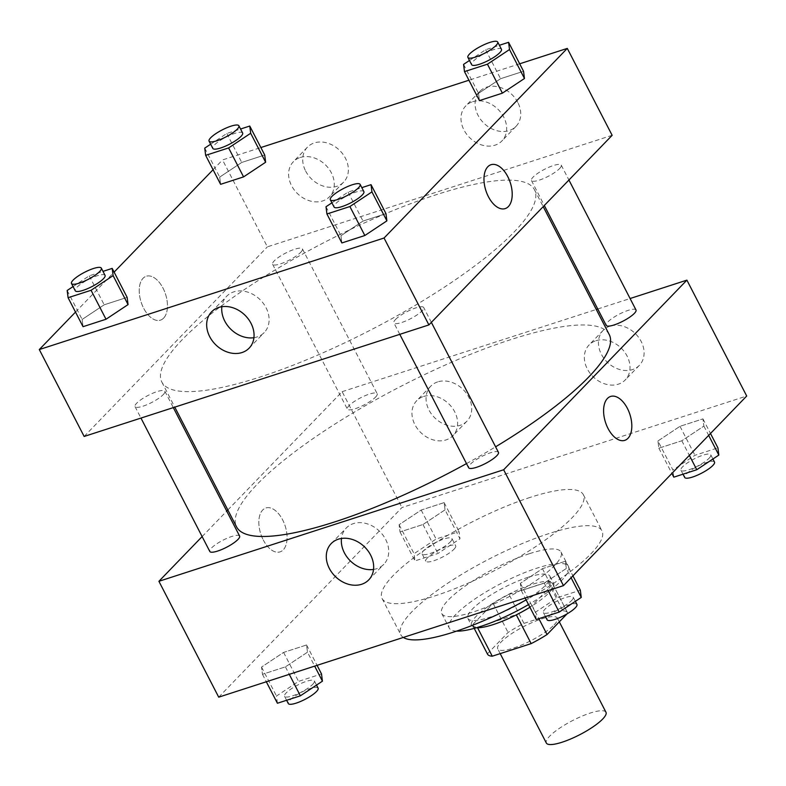 <?xml version="1.0" encoding="UTF-8"?>
<svg xmlns="http://www.w3.org/2000/svg" width="786" height="786" viewBox="0 0 786 786"><rect width="100%" height="100%" fill="white"/><g stroke="black" fill="none" stroke-linecap="round" stroke-linejoin="round"><path stroke-width="0.59" stroke-dasharray="3.93 2.95" d="M605.967 712.254A33.552 7.929 -27.3 0 0 572.522 720.595A33.552 7.929 -27.3 0 0 546.339 743.025M554.081 624.909A33.552 7.929 -27.3 0 0 557.372 618.11A33.552 7.929 -27.3 0 0 523.928 626.452A33.552 7.929 -27.3 0 0 497.754 648.882A33.552 7.929 -27.3 0 0 522.081 644.834A33.552 7.929 -27.3 0 0 554.081 624.909M487.389 653.844L508.07 632.445A45.057 10.64 -27.3 0 1 523.967 623.377L509.014 594.413A45.057 10.64 -27.3 0 0 493.117 603.481L472.435 624.88L487.389 653.844A45.057 10.64 -27.3 0 0 487.526 654.158M523.967 623.377L562.874 610.791A45.057 10.64 -27.3 0 1 567.6 612.825A45.057 10.64 -27.3 0 1 567.738 613.139L567.011 613.895M509.014 594.413L547.921 581.827L562.874 610.791M567.738 613.139L552.784 584.175L532.102 605.574L538.872 618.67M552.784 584.175A45.057 10.64 -27.3 0 0 552.646 583.86A45.057 10.64 -27.3 0 0 547.921 581.827M472.435 624.88A45.057 10.64 -27.3 0 0 472.573 625.184A45.057 10.64 -27.3 0 0 477.299 627.228L477.593 627.788M532.102 605.574A45.057 10.64 -27.3 0 1 516.206 614.642L477.299 627.228M476.424 627.768A46.128 10.896 152.7 0 1 471.62 625.685A46.128 10.896 152.7 0 1 489.236 605.721A46.128 10.896 152.7 0 1 531.994 584.47A46.128 10.896 152.7 0 1 553.599 583.369A46.128 10.896 152.7 0 1 529.911 607.273M528.251 577.229A46.128 10.896 -27.3 0 0 485.493 598.47A46.128 10.896 -27.3 0 0 467.886 618.444A46.128 10.896 -27.3 0 0 501.33 612.874A46.128 10.896 -27.3 0 0 545.337 585.482A46.128 10.896 -27.3 0 0 549.866 576.128A46.128 10.896 -27.3 0 0 528.251 577.229M493.117 603.481L508.07 632.445M456.617 631.109A67.095 15.848 152.7 0 1 449.248 628.053A67.095 15.848 152.7 0 1 474.872 599.02A67.095 15.848 152.7 0 1 537.064 568.111A67.095 15.848 152.7 0 1 568.494 566.51A67.095 15.848 152.7 0 1 528.526 604.581M529.587 553.629A67.095 15.848 152.7 0 1 561.017 552.027A67.095 15.848 152.7 0 1 508.67 596.888A67.095 15.848 152.7 0 1 441.771 613.571A67.095 15.848 152.7 0 1 467.395 584.529A67.095 15.848 152.7 0 1 529.587 553.629M403.326 637.436A113.223 26.744 152.7 0 1 400.781 634.734A113.223 26.744 152.7 0 1 444.011 585.727A113.223 26.744 152.7 0 1 548.972 533.576A113.223 26.744 152.7 0 1 602.007 530.864A113.223 26.744 152.7 0 1 526.109 599.905M530.275 497.361A113.223 26.744 -27.3 0 0 425.324 549.512A113.223 26.744 -27.3 0 0 382.094 598.519A113.223 26.744 -27.3 0 0 464.202 584.853A113.223 26.744 -27.3 0 0 572.208 517.63A113.223 26.744 -27.3 0 0 583.32 494.659A113.223 26.744 -27.3 0 0 530.275 497.361M218.714 697.162L401.951 507.55L746.7 396.016M657.941 440.975L679.988 426.317L702.959 418.889L703.873 426.11L681.816 440.769L658.855 448.197L657.941 440.975L679.988 426.317L702.959 418.889L703.873 426.11L681.816 440.769L658.855 448.197L657.941 440.975L672.895 469.94L694.942 455.291L717.913 447.853M445.043 509.849L422.986 524.508L400.025 531.935L399.111 524.704L421.168 510.055L444.129 502.627L445.043 509.849L422.986 524.508L400.025 531.935L399.111 524.704L421.168 510.055L444.129 502.627L445.043 509.849L459.997 538.813L437.94 553.472L414.969 560.899L414.065 553.678L436.112 539.019L459.083 531.591L459.997 538.813M307.473 652.203L285.426 666.862L262.455 674.29L261.541 667.068L283.599 652.409L306.569 644.982L307.473 652.203L285.426 666.862L262.455 674.29L261.541 667.068L283.599 652.409L306.569 644.982L307.473 652.203L314.665 666.125M566.303 568.475L544.256 583.124L521.285 590.551L520.371 583.33L542.428 568.671L565.389 561.243L566.303 568.475L544.256 583.124L521.285 590.551L520.371 583.33L542.428 568.671L565.389 561.243L566.303 568.475L571.088 577.739M263.261 539.962A23.069 12.831 72.1 0 0 280.052 551.88A23.069 12.831 72.1 0 0 285.171 525.981A23.069 12.831 72.1 0 0 265.855 507.992A23.069 12.831 72.1 0 0 263.261 539.962A23.069 12.831 -107.9 0 1 265.865 507.992A23.069 12.831 -107.9 0 1 285.171 525.981A23.069 12.831 -107.9 0 1 280.062 551.88A23.069 12.831 -107.9 0 1 263.271 539.962M202.12 536.583L226.732 511.116M227.842 509.957L342.146 391.674L401.951 507.55M373.537 569.437A26.115 20.8 -136 0 0 376.671 568.71A26.115 20.8 -136 0 0 383.804 564.309A26.115 20.8 -136 0 0 379.481 531.198A26.115 20.8 -136 0 0 346.253 528.015A26.115 20.8 -136 0 0 341.468 538.459M610.604 396.458L610.604 396.458A23.069 12.831 72.1 0 0 605.485 422.357A23.069 12.831 72.1 0 0 624.801 440.347L624.801 440.347M437.674 381.898A25.162 20.043 -136 0 0 430.797 386.142A25.162 20.043 -136 0 0 434.963 418.034A25.162 20.043 -136 0 0 466.982 421.109A25.162 20.043 -136 0 0 466.147 392.99A25.162 20.043 -136 0 0 437.674 381.898M610.054 326.131A25.162 20.043 -136 0 0 603.167 330.375A25.162 20.043 -136 0 0 607.342 362.267A25.162 20.043 -136 0 0 639.362 365.343A25.162 20.043 -136 0 0 638.517 337.223A25.162 20.043 -136 0 0 610.054 326.131M342.146 391.674L596.279 309.458M597.743 308.986L630.087 298.523M423.585 396.488A25.162 20.043 44 0 1 452.048 407.57A25.162 20.043 44 0 1 452.883 435.699A25.162 20.043 44 0 1 420.864 432.624A25.162 20.043 44 0 1 416.698 400.722A25.162 20.043 44 0 1 423.585 396.488M595.955 340.721A25.162 20.043 44 0 1 624.428 351.804A25.162 20.043 44 0 1 625.263 379.933A25.162 20.043 44 0 1 593.243 376.858A25.162 20.043 44 0 1 589.078 344.956A25.162 20.043 44 0 1 595.955 340.721M498.442 452.333A16.771 3.959 -27.3 0 0 486.279 454.357A16.771 3.959 -27.3 0 0 470.274 464.32A16.771 3.959 -27.3 0 0 468.633 467.719M375.531 397.117A16.771 3.959 -27.3 0 0 377.172 393.717A16.771 3.959 -27.3 0 0 360.45 397.883A16.771 3.959 -27.3 0 0 347.363 409.103A16.771 3.959 -27.3 0 0 359.526 407.079A16.771 3.959 -27.3 0 0 375.531 397.117M636.002 309.979A16.771 3.959 -27.3 0 0 619.28 314.154A16.771 3.959 -27.3 0 0 606.193 325.365M239.612 536.072A16.771 3.959 -27.3 0 0 222.89 540.247A16.771 3.959 -27.3 0 0 209.803 551.458M609.229 334.551A209.675 49.538 -27.3 0 0 400.182 386.702A209.675 49.538 -27.3 0 0 236.576 526.885M466.501 463.602A209.675 49.538 -27.3 0 0 495.593 446.821M513.897 232.253A209.675 49.538 -27.3 0 0 534.47 189.711A209.675 49.538 -27.3 0 0 325.424 241.862A209.675 49.538 -27.3 0 0 161.828 382.045A209.675 49.538 -27.3 0 0 313.879 356.736A209.675 49.538 -27.3 0 0 513.897 232.253M395.515 319.48A16.771 3.959 152.7 0 1 411.52 309.527A16.771 3.959 152.7 0 1 423.683 307.493A16.771 3.959 152.7 0 1 410.597 318.713A16.771 3.959 152.7 0 1 393.874 322.889A16.771 3.959 152.7 0 1 395.515 319.48M300.773 252.277A16.771 3.959 -27.3 0 0 302.423 248.877A16.771 3.959 -27.3 0 0 285.701 253.053A16.771 3.959 -27.3 0 0 272.604 264.263A16.771 3.959 -27.3 0 0 284.778 262.239A16.771 3.959 -27.3 0 0 300.773 252.277M559.603 168.548A16.771 3.959 -27.3 0 0 561.253 165.139A16.771 3.959 -27.3 0 0 544.521 169.314A16.771 3.959 -27.3 0 0 531.434 180.525A16.771 3.959 -27.3 0 0 543.598 178.501A16.771 3.959 -27.3 0 0 559.603 168.548M163.213 394.641A16.771 3.959 -27.3 0 0 164.854 391.231A16.771 3.959 -27.3 0 0 148.132 395.407A16.771 3.959 -27.3 0 0 135.045 406.617A16.771 3.959 -27.3 0 0 147.208 404.594A16.771 3.959 -27.3 0 0 163.213 394.641M612.137 135.31L267.387 246.843L222.536 159.931L260.854 147.542M84.151 436.456L267.387 246.843M305.656 171.073A25.162 20.043 -136 0 0 343.629 182.126A25.162 20.043 -136 0 0 342.794 154.007A25.162 20.043 -136 0 0 314.331 142.914A25.162 20.043 -136 0 0 307.444 147.159A25.162 20.043 -136 0 0 305.656 171.073M517.807 102.435A25.162 20.043 -136 0 0 486.701 87.148A25.162 20.043 -136 0 0 479.824 91.392A25.162 20.043 -136 0 0 483.989 123.284A25.162 20.043 -136 0 0 516.009 126.359A25.162 20.043 -136 0 0 517.807 102.435M519.684 63.804L468.928 80.221M340.957 235.721L341.871 242.943L340.957 235.721L363.014 221.062L340.957 235.721L326.003 206.747M385.975 213.635L363.014 221.062L385.975 213.635M82.127 319.45L83.041 326.681L82.127 319.45L104.184 304.801L82.127 319.45L67.174 290.486M127.145 297.373L104.184 304.801L127.145 297.373M219.697 177.096L220.611 184.317L219.697 177.096L241.744 162.447L219.697 177.096L204.743 148.132M264.715 155.009L241.744 162.447L264.715 155.009M75.505 312.081L114.117 272.123M213.075 169.727L222.536 159.931M478.527 93.357L479.431 100.588L478.527 93.357L500.574 78.708L478.527 93.357L463.573 64.393M523.545 71.28L500.574 78.708L523.545 71.28M300.232 157.505A25.162 20.043 44 0 1 328.705 168.587A25.162 20.043 44 0 1 329.54 196.716A25.162 20.043 44 0 1 297.521 193.641A25.162 20.043 44 0 1 293.355 161.739A25.162 20.043 44 0 1 300.232 157.505M472.612 101.738A25.162 20.043 44 0 1 501.075 112.82A25.162 20.043 44 0 1 501.91 140.949A25.162 20.043 44 0 1 469.89 137.874A25.162 20.043 44 0 1 465.725 105.972A25.162 20.043 44 0 1 472.612 101.738M163.626 318.114A23.069 12.831 72.1 0 0 164.412 291.134A23.069 12.831 72.1 0 0 146.245 276.25A23.069 12.831 72.1 0 0 141.126 302.148A23.069 12.831 72.1 0 0 160.442 320.138A23.069 12.831 72.1 0 0 163.626 318.114M253.927 337.695A26.115 20.8 -136 0 0 264.194 332.566A26.115 20.8 -136 0 0 266.061 307.739A26.115 20.8 -136 0 0 226.643 296.273A26.115 20.8 -136 0 0 221.858 306.717M490.995 164.716L490.995 164.716A23.069 12.831 72.1 0 0 487.811 166.75A23.069 12.831 72.1 0 0 487.025 193.729A23.069 12.831 72.1 0 0 505.192 208.604L505.192 208.604M163.626 318.104A23.069 12.831 -107.9 0 1 160.452 320.138A23.069 12.831 -107.9 0 1 141.136 302.148A23.069 12.831 -107.9 0 1 146.245 276.25A23.069 12.831 -107.9 0 1 164.412 291.134A23.069 12.831 -107.9 0 1 163.626 318.104M331.908 202.827L348.06 192.098L361.825 187.648M363.879 191.627A16.771 3.959 -27.3 0 0 347.157 195.802A16.771 3.959 -27.3 0 0 334.07 207.013M348.06 192.098L363.014 221.062M73.078 286.566L89.231 275.827L102.995 271.376M105.049 275.365A16.771 3.959 -27.3 0 0 88.327 279.531A16.771 3.959 -27.3 0 0 75.24 290.751M89.231 275.827L104.184 304.801M469.468 60.473L485.63 49.734L499.385 45.283M501.439 49.272A16.771 3.959 -27.3 0 0 484.716 53.438A16.771 3.959 -27.3 0 0 471.629 64.658M485.63 49.734L500.574 78.708M210.648 144.211L226.8 133.473L240.555 129.022M242.619 133.001A16.771 3.959 -27.3 0 0 225.887 137.177A16.771 3.959 -27.3 0 0 212.8 148.387M226.8 133.473L241.744 162.447M536.239 619.525L535.325 612.294L557.382 597.645L580.343 590.217M571.55 600.583A16.771 3.959 -27.3 0 0 573.2 597.173A16.771 3.959 -27.3 0 0 556.478 601.349A16.771 3.959 -27.3 0 0 543.381 612.559A16.771 3.959 -27.3 0 0 555.555 610.535A16.771 3.959 -27.3 0 0 571.55 600.583M520.371 583.33L535.325 612.294M542.428 568.671L557.382 597.645M565.389 561.243L572.925 575.843M544.256 583.124L548.107 590.6M521.285 590.551L525.146 598.028M576.934 604.414A16.771 3.959 -27.3 0 0 560.212 608.59A16.771 3.959 -27.3 0 0 547.125 619.8M277.409 703.254L276.495 696.032L298.552 681.383L321.513 673.946M312.72 684.311A16.771 3.959 -27.3 0 0 314.371 680.912A16.771 3.959 -27.3 0 0 297.648 685.078A16.771 3.959 -27.3 0 0 284.561 696.298A16.771 3.959 -27.3 0 0 296.725 694.274A16.771 3.959 -27.3 0 0 312.72 684.311M261.541 667.068L276.495 696.032M283.599 652.409L298.552 681.383M306.569 644.982L317.072 665.339M285.426 666.862L289.277 674.339M262.455 674.29L266.316 681.767M318.104 688.153A16.771 3.959 -27.3 0 0 301.382 692.328A16.771 3.959 -27.3 0 0 288.295 703.539M673.798 477.161L672.895 469.94M709.119 458.218A16.771 3.959 -27.3 0 0 710.76 454.819A16.771 3.959 -27.3 0 0 694.038 458.985A16.771 3.959 -27.3 0 0 680.951 470.205A16.771 3.959 -27.3 0 0 693.114 468.181A16.771 3.959 -27.3 0 0 709.119 458.218M679.988 426.317L694.942 455.291M702.959 418.889L710.495 433.479M703.873 426.11L708.658 435.385M681.816 440.769L689.351 455.359M658.855 448.197L671.883 473.437M714.503 462.06A16.771 3.959 -27.3 0 0 697.781 466.236A16.771 3.959 -27.3 0 0 684.685 477.446M450.29 541.957A16.771 3.959 -27.3 0 0 451.93 538.557A16.771 3.959 -27.3 0 0 435.208 542.723A16.771 3.959 -27.3 0 0 422.121 553.943A16.771 3.959 -27.3 0 0 434.285 551.919A16.771 3.959 -27.3 0 0 450.29 541.957M399.111 524.704L414.065 553.678M421.168 510.055L436.112 539.019M444.129 502.627L459.083 531.591M422.986 524.508L437.94 553.472M400.025 531.935L414.969 560.899M454.023 549.198A16.771 3.959 -27.3 0 0 455.674 545.798A16.771 3.959 -27.3 0 0 438.952 549.964A16.771 3.959 -27.3 0 0 425.865 561.184A16.771 3.959 -27.3 0 0 438.028 559.16A16.771 3.959 -27.3 0 0 454.023 549.198M559.308 621.864L557.372 618.11M500.201 653.628L497.754 648.882M467.886 618.444L471.62 625.685M549.866 576.128L553.599 583.369M472.573 625.184L474.223 628.387M552.646 583.86L567.6 612.825M441.771 613.571L449.248 628.053M561.017 552.027L568.494 566.51M382.094 598.519L400.781 634.734M583.32 494.659L602.007 530.864M368.752 579.881L383.804 564.309M331.201 543.588L346.253 528.015M430.797 386.142L416.698 400.722M466.982 421.109L452.883 435.699M603.167 330.375L589.078 344.956M639.362 365.343L625.263 379.933M161.828 382.045L174.777 407.138M534.47 189.711L543.205 206.639M431.367 322.378L423.683 307.493M399.789 334.345L393.874 322.889M272.604 264.263L347.363 409.103M302.423 248.877L377.172 393.717M531.434 180.525L544.315 205.49M561.253 165.139L568.926 180.023M135.045 406.617L140.959 418.073M164.854 391.231L173.313 407.61M307.444 147.159L293.355 161.739M343.629 182.126L329.54 196.716M479.824 91.392L465.725 105.972M516.009 126.359L501.91 140.949M249.142 348.139L264.194 332.566M211.581 311.846L226.643 296.273M543.381 612.559L545.445 616.548M573.2 597.173L575.352 601.359M284.561 696.298L286.615 700.277M314.371 680.912L316.532 685.097M680.951 470.205L683.005 474.184M710.76 454.819L712.922 459.004M422.121 553.943L425.865 561.184M451.93 538.557L455.674 545.798"/><path stroke-width="1.18" d="M500.201 653.628L546.339 743.025A33.552 7.929 -27.3 0 0 570.675 738.978A33.552 7.929 -27.3 0 0 602.675 719.062A33.552 7.929 -27.3 0 0 605.967 712.254L559.308 621.864M516.323 614.868L531.159 643.606L492.252 656.192A45.057 10.64 -27.3 0 1 487.526 654.158L474.223 628.387M567.011 613.895L547.056 634.538A45.057 10.64 -27.3 0 1 531.159 643.606M538.872 618.67L547.056 634.538M529.911 607.273A46.128 10.896 152.7 0 1 476.424 627.768M477.593 627.788L492.252 656.192M528.526 604.581A67.095 15.848 152.7 0 1 456.617 631.109M526.109 599.905A113.223 26.744 152.7 0 1 403.326 637.436M630.087 298.523L686.895 280.14L746.7 396.016L563.464 585.629L218.714 697.162L158.91 581.296L202.12 536.583M226.732 511.116L227.842 509.957M361.609 584.283A26.115 20.8 44 0 1 332.065 572.778A26.115 20.8 44 0 1 331.201 543.588A26.115 20.8 44 0 1 364.429 546.781A26.115 20.8 44 0 1 368.752 579.881A26.115 20.8 44 0 1 361.609 584.283M686.895 280.14L503.659 469.763L563.464 585.629M503.659 469.763L158.91 581.296M341.468 538.459A26.115 20.8 -136 0 0 373.537 569.437M624.801 440.347A23.069 12.831 72.1 0 0 627.395 408.376A23.069 12.831 -107.9 0 1 624.801 440.347A23.069 12.831 -107.9 0 1 605.495 422.357A23.069 12.831 -107.9 0 1 610.604 396.458A23.069 12.831 -107.9 0 1 627.395 408.376A23.069 12.831 72.1 0 0 610.604 396.458M596.279 309.458L597.743 308.986M399.789 334.345L468.633 467.719A16.771 3.959 -27.3 0 0 485.355 463.553A16.771 3.959 -27.3 0 0 498.442 452.333L431.367 322.378M544.315 205.49L606.193 325.365A16.771 3.959 -27.3 0 0 618.356 323.341A16.771 3.959 -27.3 0 0 634.361 313.378A16.771 3.959 -27.3 0 0 636.002 309.979L568.926 180.023M140.959 418.073L209.803 551.458A16.771 3.959 -27.3 0 0 221.966 549.434A16.771 3.959 -27.3 0 0 237.962 539.471A16.771 3.959 -27.3 0 0 239.612 536.072L173.313 407.61M495.593 446.821A209.675 49.538 -27.3 0 0 588.645 377.093A209.675 49.538 -27.3 0 0 609.229 334.551L543.205 206.639M174.777 407.138L236.576 526.885A209.675 49.538 -27.3 0 0 466.501 463.602M519.684 63.804L567.286 48.398L612.137 135.31L428.901 324.923L84.151 436.456L39.3 349.554L75.505 312.081M468.928 80.221L260.854 147.542M386.889 220.856L385.975 213.635L386.889 220.856L364.832 235.515L386.889 220.856L371.935 191.892L349.888 206.541L326.917 213.979L326.003 206.747L331.908 202.827M341.871 242.943L364.832 235.515L341.871 242.943L326.917 213.979M128.059 304.595L127.145 297.373L128.059 304.595L106.012 319.244L128.059 304.595L113.105 275.621L91.058 290.28L68.087 297.707L67.174 290.486L73.078 286.566M83.041 326.681L106.012 319.244L83.041 326.681L68.087 297.707M265.629 162.24L264.715 155.009L265.629 162.24L243.572 176.889L265.629 162.24L250.675 133.266L228.618 147.925L205.657 155.353L204.743 148.132L210.648 144.211M220.611 184.317L243.572 176.889L220.611 184.317L205.657 155.353M567.286 48.398L384.049 238.02L39.3 349.554M114.117 272.123L213.075 169.727M524.458 78.502L523.545 71.28L524.458 78.502L502.401 93.151L524.458 78.502L509.505 49.528L487.448 64.187L464.487 71.614L463.573 64.393L469.468 60.473M479.431 100.588L502.401 93.151L479.431 100.588L464.487 71.614M251.009 323.311A26.115 20.8 44 0 1 249.142 348.139A26.115 20.8 44 0 1 215.914 344.956A26.115 20.8 44 0 1 211.581 311.846A26.115 20.8 44 0 1 251.009 323.311M384.049 238.02L428.901 324.923M487.811 166.75A23.069 12.831 -107.9 0 1 490.995 164.716A23.069 12.831 -107.9 0 1 510.31 182.706A23.069 12.831 -107.9 0 1 505.192 208.604A23.069 12.831 -107.9 0 1 487.025 193.72A23.069 12.831 -107.9 0 1 487.811 166.75M221.858 306.717A26.115 20.8 -136 0 0 253.927 337.695M505.192 208.604A23.069 12.831 72.1 0 0 510.301 182.716A23.069 12.831 72.1 0 0 490.995 164.716M361.825 187.648L371.031 184.661L371.935 191.892M330.326 199.772L334.07 207.013A16.771 3.959 -27.3 0 0 346.233 204.989A16.771 3.959 -27.3 0 0 362.228 195.026A16.771 3.959 -27.3 0 0 363.879 191.627L360.135 184.386A16.771 3.959 -27.3 0 0 343.413 188.552A16.771 3.959 -27.3 0 0 330.326 199.772A16.771 3.959 -27.3 0 0 342.49 197.748A16.771 3.959 -27.3 0 0 358.495 187.785A16.771 3.959 -27.3 0 0 360.135 184.386M371.031 184.661L385.975 213.635M349.888 206.541L364.832 235.515M102.995 271.376L112.202 268.399L113.105 275.621M71.497 283.51L75.24 290.751A16.771 3.959 -27.3 0 0 87.403 288.727A16.771 3.959 -27.3 0 0 103.408 278.765A16.771 3.959 -27.3 0 0 105.049 275.365L101.315 268.124A16.771 3.959 -27.3 0 0 84.583 272.29A16.771 3.959 -27.3 0 0 71.497 283.51A16.771 3.959 -27.3 0 0 83.66 281.486A16.771 3.959 -27.3 0 0 99.665 271.524A16.771 3.959 -27.3 0 0 101.315 268.124M112.202 268.399L127.145 297.373M91.058 290.28L106.012 319.244M499.385 45.283L508.591 42.306L509.505 49.528M467.896 57.417L471.629 64.658A16.771 3.959 -27.3 0 0 483.793 62.634A16.771 3.959 -27.3 0 0 499.798 52.672A16.771 3.959 -27.3 0 0 501.439 49.272L497.705 42.031A16.771 3.959 -27.3 0 0 480.983 46.197A16.771 3.959 -27.3 0 0 467.896 57.417A16.771 3.959 -27.3 0 0 480.059 55.393A16.771 3.959 -27.3 0 0 496.064 45.431A16.771 3.959 -27.3 0 0 497.705 42.031M508.591 42.306L523.545 71.28M487.448 64.187L502.401 93.151M240.555 129.022L249.761 126.045L250.675 133.266M209.066 141.146L212.8 148.387A16.771 3.959 -27.3 0 0 224.963 146.363A16.771 3.959 -27.3 0 0 240.968 136.41A16.771 3.959 -27.3 0 0 242.619 133.001L238.875 125.76A16.771 3.959 -27.3 0 0 222.153 129.936A16.771 3.959 -27.3 0 0 209.066 141.146A16.771 3.959 -27.3 0 0 221.23 139.122A16.771 3.959 -27.3 0 0 237.234 129.169A16.771 3.959 -27.3 0 0 238.875 125.76M249.761 126.045L264.715 155.009M228.618 147.925L243.572 176.889M572.925 575.843L580.343 590.217L581.257 597.439L559.2 612.088L536.239 619.525L525.146 598.028M571.088 577.739L581.257 597.439M548.107 590.6L559.2 612.088M545.445 616.548L547.125 619.8A16.771 3.959 -27.3 0 0 559.288 617.776A16.771 3.959 -27.3 0 0 575.293 607.824A16.771 3.959 -27.3 0 0 576.934 604.414L575.352 601.359M317.072 665.339L321.513 673.946L322.427 681.177L300.37 695.826L277.409 703.254L266.316 681.767M314.665 666.125L322.427 681.177M289.277 674.339L300.37 695.826M286.615 700.277L288.295 703.539A16.771 3.959 -27.3 0 0 300.458 701.515A16.771 3.959 -27.3 0 0 316.463 691.552A16.771 3.959 -27.3 0 0 318.104 688.153L316.532 685.097M710.495 433.479L717.913 447.853L718.826 455.084L696.769 469.733L673.798 477.161L671.883 473.437M708.658 435.385L718.826 455.084M689.351 455.359L696.769 469.733M683.005 474.184L684.685 477.446A16.771 3.959 -27.3 0 0 696.848 475.422A16.771 3.959 -27.3 0 0 712.853 465.459A16.771 3.959 -27.3 0 0 714.503 462.06L712.922 459.004"/></g></svg>
